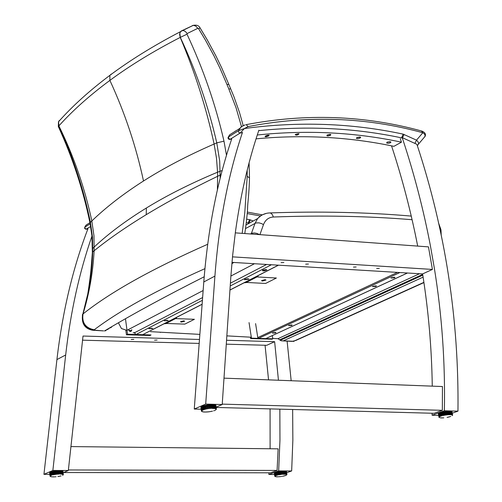 <?xml version="1.0" encoding="UTF-8"?>
<svg xmlns="http://www.w3.org/2000/svg" width="502" height="502" viewBox="0 0 502 502"><rect width="100%" height="100%" fill="white"/><g stroke="black" fill="none" stroke-linecap="round" stroke-linejoin="round"><path stroke-width="0.75" d="M258.869 130.206L257.965 132.911C247.925 163.112 240.42 196.044 235.451 231.704L232.608 255.744L230.876 276.276L222.21 404.543L205.694 404.079L214.912 276.087C218.928 222.97 228.128 175.029 242.516 132.271M231.679 139.041C217.228 181.573 207.928 229.213 203.787 281.967L194.261 409.048L205.694 404.079M438.585 415.392L432.096 415.229L444.37 410.768C445.312 362.77 441.986 315.35 434.399 268.52L430.434 245.942C423.575 210.024 414.432 174.734 403.012 140.064L402.202 137.611L416.905 144.331C445.337 230.387 459.023 319.328 457.962 411.151L452.289 413.19M232.495 256.855L432.423 269.43L428.47 246.877L235.294 232.859M400.301 138.665L401.456 142.166L393.913 146.333C349.154 136.92 303.195 134.423 256.045 138.841M391.541 145.844L391.698 146.32C402.409 179.013 411.075 212.271 417.689 246.093M231.98 262.358L422.602 273.923C428.488 310.933 431.714 348.344 432.266 386.151M432.14 413.246L432.096 415.229M201.145 409.224L194.261 409.048M444.37 410.768L457.962 411.151M432.423 269.43L422.602 273.923M305.687 264.159L308.448 264.021L305.687 264.159M376.657 268.545L379.305 268.388L376.657 268.545M353.464 267.108L356.15 266.957L353.464 267.108M281.07 262.64L283.868 262.508L281.07 262.64M216.167 407.135L222.21 404.543M257.275 135.007C306.622 129.823 354.688 132.208 401.456 142.166M390.098 141.689L387.224 142.097M387.073 142.173L386.634 142.951L387.964 143.327L389.947 143.007L390.926 142.248L390.556 141.815L387.073 142.173M359.815 136.996L357.004 137.504M356.815 137.604L356.414 138.364L357.775 138.627L359.727 138.238L360.7 137.498L360.367 137.109L356.815 137.604M330.078 134.36L327.386 134.95M330.554 135.276L330.743 134.448L326.984 135.176C326.607 136.199 327.8 136.23 330.554 135.276M298.213 133.701L295.747 134.341M295.371 134.542L295.182 134.668C296.444 135.534 297.73 135.226 299.041 133.739L295.371 134.542M267.974 135.17L265.928 135.791M268.834 135.81L269.059 135.126L265.112 136.243C264.956 137.052 266.192 136.908 268.834 135.81M223.992 378.15L442.457 386.54L442.337 410.322L434.155 413.297L216.205 407.448M222.235 404.116L442.337 410.322M87.894 228.893C72.821 268.206 62.499 311.773 56.921 359.589L43.938 474.34L49.792 474.346M91.954 236.072C79.329 272.316 70.569 311.943 65.674 354.964L52.867 470.462L43.938 474.34M52.867 470.462L68.328 470.493L83.018 336.039L199.476 339.471M286.692 472.733L291.662 470.945L292.861 440.166L292.647 409.5M291.166 380.729L287.094 340.921M249.507 223.051L248.754 222.744M226.553 340.268L274.638 341.68L278.441 380.24M279.846 409.155L279.965 439.978L278.654 470.92L268.865 474.472L274.512 474.478M291.662 470.945L278.654 470.92M160.828 332.23L159.429 332.155M130.244 330.548L129.83 331.307M268.545 379.863L265.069 345.257M268.865 474.472L268.978 472.802M270.114 448.757L270.076 408.898M82.453 340.168L199.175 343.418M226.289 344.171L266.731 345.301L274.638 341.68M154.547 340.168L157.082 340.042L154.547 340.168M131.235 339.503L133.802 339.383L131.235 339.503M68.328 470.493L63.158 472.708M63.547 472.539L270.559 472.802L277.085 470.43L278.127 448.844L70.882 446.585M277.085 470.43L68.385 469.966M86.413 229.163L85.133 228.554L84.901 227.105L84.656 228.548L85.999 229.263L90.655 226.509M90.153 223.81L84.901 227.105L86.08 225.091L84.643 227.381M421.454 130.966L422.835 132.741C425.414 134.36 425.74 136.055 423.813 137.837L418.467 144.124M425.012 136.538C426.135 134.266 425.112 132.453 421.937 131.097L421.937 131.097C364.634 115.328 306.038 113.182 246.143 124.653L248.113 126.586C307.588 115.065 365.826 117.117 422.835 132.741L416.516 140.146L403.131 134.128C351.751 123.122 298.866 121.252 244.48 128.512L238.425 130.733L238.726 132.34L240.113 133.061L244.48 128.512L248.113 126.586M417.306 145.567C419.17 144.087 418.906 142.279 416.516 140.146L414.903 143.415M230.192 139.267L228.812 138.552L228.517 136.952L228.002 137.874L228.297 138.847L229.238 139.399L230.192 139.267L240.113 133.061L242.359 132.729M245.171 124.866L241.255 126.742L238.425 130.733L228.517 136.952L229.684 134.787L228.128 137.36M58.357 126.636L58.834 125.92L58.477 121.817L59.286 120.549M92.462 249.281L92.468 248.754L94.263 246.946C108.551 233.581 125.92 220.61 146.371 208.016L146.233 214.668C125.789 227.124 108.413 239.159 94.125 250.774L92.726 251.91L92.5 237.214L90.416 222.336C83.633 189.235 73.11 157.095 58.834 125.92L58.878 125.876C72.771 110.44 89.776 95.286 109.888 80.395C130.049 65.505 153.499 51.173 180.218 37.405L180.3 37.361C196.357 71.579 208.512 106.75 216.776 142.869L219.707 161.079L220.177 178.329M90.027 223.17L91.935 235.896L92.362 252.744L92.726 251.91C91.96 273.477 88.672 294.191 82.855 314.051L87.524 294.969C87.844 294.636 90.718 274.036 91.138 267.999L92.387 252.299M226.496 155.325L223.98 141.162L216.776 142.869L214.103 144.03C187.371 155.708 163.84 168.032 143.509 180.99C123.228 193.948 106.004 207.276 91.828 220.974L89.971 222.926C83.169 189.85 72.621 157.728 58.326 126.567L58.483 121.81M221.106 174.665L217.623 176.29L217.385 189.982M223.98 141.162C215.596 104.592 203.272 68.937 187.001 34.205L180.3 37.361L179.854 33.276L180.651 31.576L182.596 30.553L180.394 31.708L181.486 30.892M187.001 34.205L187.127 33.552L185.702 31.789L183.977 30.741L182.596 30.553L193.308 25.338L181.705 30.779M187.127 33.552L197.826 28.313L195.736 26.048L193.308 25.338C196.715 24.755 198.974 25.615 200.085 27.924L207.125 39.652L215.778 55.628L221.702 67.845L228.824 84.392M193.283 25.351L192.31 25.621M197.826 28.313L198.535 28.627L200.091 27.936M146.233 214.668C166.72 202.206 190.522 189.411 217.623 176.29L217.548 172.205L222.204 170.492M146.371 208.016C166.865 195.429 190.591 183.487 217.548 172.205L216.5 158.224L214.103 144.03C206.297 107.848 195.002 72.301 180.218 37.405L179.578 34.199L180.394 31.708M244.794 233.549C246.444 222.091 247.392 213.306 247.637 207.194C247.561 204.182 249.212 193.188 249.481 177.877L247.216 176.34L244.763 213.093L242.171 233.355M82.347 315.13L82.629 314.271C81.274 323.313 84.562 328.634 92.5 330.234L93.736 330.115C85.334 328.151 81.707 322.799 82.855 314.051L83.031 313.926C81.751 322.73 85.484 328.013 94.238 329.776C119.426 310.707 156.317 290.332 204.91 268.658M103.556 330.9L93.736 330.115L94.238 329.776M108.338 329.099L104.799 330.774L108.068 328.829L111.563 327.21M207.677 244.267C152.056 268.84 110.509 292.057 83.031 313.926M60.403 119.658L58.59 121.691L58.878 125.876C73.838 156.36 84.825 188.062 91.828 220.974L93.968 235.827L94.125 250.774C92.945 272.586 89.243 293.632 83.031 313.919M423.926 282.582L295.847 340.45L292.076 341.385L282.676 340.877M423.895 282.356L293.563 341.272L281.22 340.795L277.989 338.687L272.718 338.398M251.314 337.218L226.848 335.869M199.852 334.382L150.575 331.665M131.643 330.623L128.87 330.473M126.862 330.36L121.44 328.534L118.566 323.106M133.162 332.782L135.195 332.412L133.162 332.782M257.871 276.985L256.497 276.37L255.549 276.853L257.871 276.985L258.059 275.654M257.382 276L256.497 276.37M244.807 282.356L243.878 282.833L247.128 282.475L244.807 282.356L245.698 281.986M176.409 318.626L174.991 318.111L174.15 318.544L176.409 318.626L176.616 317.358M175.863 317.741L174.991 318.111M164.662 323.407L163.834 323.828L166.909 323.483L164.662 323.407L165.528 323.037M149.289 328.546L151.899 328.182M245.095 279.237L248.22 278.754M262.929 270.057L266.148 269.555M164.656 320.64L167.354 320.257M202.613 297.548L134.398 332.82L136.029 334.489L142.618 334.69L163.978 323.828M148.881 328.716L152.765 328.534L148.881 328.716M244.888 279.332L248.998 279.143L244.461 279.714L244.888 279.332M262.759 270.139L266.907 269.95L263.958 270.948L262.477 270.798L262.759 270.139M164.279 320.797L168.195 320.615L164.279 320.797M130.426 331.433L130.702 330.573M131.769 329.613L131.405 331L130.501 331.433L129.209 330.887L128.512 329.5M126.448 334.79L127.521 334.232L151.027 334.953L149.935 335.505L126.448 334.79L125.845 330.253M125.519 319.109L127.521 334.232M265.094 279.67L266.004 280.06L262.402 281.038L261.492 280.643L265.094 279.67M246.262 282.431L265.583 283.454L276.395 278.014L257.005 276.935L246.262 282.431M183.782 320.86L184.705 321.211L181.398 322.064L180.469 321.713L183.782 320.86M166.074 323.451L184.836 324.116L194.406 319.297L175.568 318.594L166.074 323.451M375.948 286.429L372.465 286.642L376.412 286.046L375.948 286.429M372.609 286.447L376.193 285.833M275.767 332.908L272.46 333.102L275.767 332.908M272.63 332.92L275.912 332.406M291.882 325.428L288.55 325.629L291.882 325.428M288.713 325.44L292.045 324.913M394.509 277.813L390.995 278.033L394.992 277.418L394.509 277.813M391.133 277.838L394.779 277.198M397.465 272.398L257.777 337.582L258.536 338.379L399.881 272.542M257.777 337.582L255.593 323.614M407.423 273L265.79 338.599L407.486 273.006M265.79 338.599L258.536 338.379M250.398 337.168L250.617 338.555L271.933 339.208L272.781 338.819L272.279 335.625M250.617 338.555L251.458 338.16L272.781 338.819M249.048 322.604L251.458 338.16M440.103 412.694L440.668 415.957L441.321 416.058L440.775 412.493M442.431 412.023L443.166 415.556L443.812 415.135L443.059 411.885M439.256 413.046L439.959 416.522L442.306 415.461L445.061 415.179L444.465 411.621M443.661 411.784L444.226 415.054L446.454 414.972L445.908 411.408M445.236 411.496L445.883 415.047L448.01 414.533L447.313 411.257M446.667 411.32L447.263 414.878L449.29 414.495L448.631 411.176M448.035 411.201L448.575 414.765L450.394 414.602L449.792 411.169M449.277 411.163L449.767 414.727L451.354 414.514L450.752 411.232M450.338 411.194L450.79 414.759L451.982 414.828M451.166 411.295L451.587 414.859L452.308 414.727L452.358 415.079M451.737 411.464L452.126 415.022L452.578 415.273M452.471 414.953L452.308 415.631M450.74 416.447L450.212 416.616M450.645 416.478L448.662 416.999M449.604 416.804L448.443 417.099M448.55 417.03L447.326 417.294M443.774 417.84L443.103 417.871M443.737 417.84L441.377 417.934M443.071 417.877L442.519 417.915M442.325 417.871L441.189 417.865M441.264 417.909L440.725 417.896M439.049 417.407L439.564 417.639M439.357 416.823L438.924 416.955L439.3 417.036L438.466 413.554M440.63 416.039L439.225 416.641L439.714 416.723L438.905 413.228M441.729 415.781L441.107 412.393L441.666 415.65M442.557 413.453L442.187 413.592M278.114 476.762L276.332 476.787M277.148 476.812L278.271 476.793M277.236 476.818L275.818 476.724M274.776 476.166L274.393 473.016M274.33 473.129L274.745 476.072L275.341 475.915L274.707 472.758M275.09 476.003L275.887 475.651L275.278 472.482M275.435 475.664L276.646 475.381L276.069 472.206M275.673 472.332L276.307 475.494L277.65 474.861L277.06 471.936M276.577 472.056L277.186 475.231L278.779 474.616L278.196 471.685M277.65 471.798L277.995 474.854L279.871 474.666L279.426 471.46M278.842 471.56L279.376 474.754L281.264 474.233L280.706 471.284M280.11 471.359L280.599 474.559L282.507 474.108L281.967 471.152M281.384 471.209L281.641 474.189L283.486 474.29L283.166 471.071M282.62 471.102L283.021 474.315L284.703 474.133L284.245 471.052M283.762 471.058L284.119 474.271L285.412 474.302L285.155 471.089M284.753 471.064L285.073 474.277L286.24 474.283M285.556 471.133L285.839 474.346L286.629 474.497M286.134 471.259L286.391 474.465L286.931 474.553M286.46 471.434L286.724 474.93M283.643 476.04L286.215 475.275M284.54 475.858L283.73 476.015M282.475 476.285L283.555 476.097M283.505 476.109L282.57 476.26M281.233 476.492L281.791 476.411M280.624 476.593L280.053 476.636M279.984 476.649L279.294 476.699M279.394 476.718L280.637 476.586M278.779 476.756L279.426 476.718M205.23 412.029L204.647 412.035M204.458 411.947L202.833 411.847M202.218 411.684L201.515 411.263M201.955 411.42L201.515 411.107M201.421 411.044L200.944 407.147M201.584 411.119L201.534 410.542L202.005 410.63L201.277 406.777M201.71 410.761L202.331 410.41L202.036 410.159L202.62 410.253L201.917 406.388M202.105 410.31L203.31 409.594L203.517 409.883L202.852 405.999M202.381 406.181L202.802 409.801L203.115 410.034L204.49 409.224L204.647 409.525L204.025 405.629M203.454 405.798L203.937 409.607L205.858 408.892L205.964 409.199L205.4 405.29M204.741 405.44L205.13 409.193L207.364 408.603L207.414 408.923L206.906 405.001M206.19 405.133L206.51 408.779L208.939 408.377L208.932 408.703L208.474 404.775M207.74 404.876L208.029 408.521L210.507 408.22L210.445 408.553L210.043 404.625M209.321 404.687L209.585 408.327L212.007 408.145L211.894 408.471L211.543 404.543M210.859 404.574L211.11 408.208L213.369 408.145L213.212 408.477L212.904 404.549M212.296 404.537L212.691 408.465L214.536 408.433L214.072 404.637M213.557 404.587L213.902 408.515L215.44 408.521M214.592 404.719L214.9 408.634L215.822 408.509L215.973 408.873M215.358 404.919L215.628 408.829L216.287 408.772L216.299 409.149M215.816 405.189L216.362 409.067M216.312 409.136L216.199 409.525M215.502 410.109L214.9 410.316M211.894 411.301L212.49 411.163M211.191 411.395L211.794 411.307M209.679 411.659L211.072 411.471M211.028 411.477L210.319 411.577M209.541 411.715L208.261 411.828M208.901 411.803L209.541 411.722M208.135 411.86L205.255 412.023M207.376 411.954L208.92 411.803M205.908 412.029L207.414 411.954M205.977 412.029L203.881 411.985M50.551 472.049L50.865 475.262L51.417 475.375L51.085 471.874M52.428 471.46L52.666 474.71L53.4 474.823L52.974 471.334M50.413 475.752L52.158 474.829L54.636 474.585L54.254 471.089M53.538 471.234L53.865 474.515L53.538 471.246L53.865 474.515L55.96 474.384L55.628 470.882M54.982 470.97L55.164 474.233L57.316 474.239L57.033 470.732M56.381 470.794L56.531 474.051L58.64 474.145L58.408 470.638M57.774 470.675L58.1 474.177L60.096 473.85L59.688 470.612M59.104 470.619L59.23 473.857L60.974 474.145L60.817 470.644M60.315 470.619L60.541 474.126L62.11 473.97L61.752 470.738M61.344 470.688L61.533 474.189L62.712 474.29M62.154 470.813L62.311 474.308L63.202 474.315L62.875 471.096L63.202 474.308M62.712 470.995L62.844 474.484L63.308 474.428L63.076 474.955L63.296 474.71M62.988 471.227L63.02 475.068M62.926 475.08L62.587 475.35M61.012 475.927L60.46 476.065M60.453 476.072L59.876 476.191M60.391 476.084L59.255 476.329M59.361 476.26L58.169 476.467M56.017 476.774L55.402 476.793M55.327 476.812L56.036 476.768M53.312 476.844L52.766 476.881M51.38 476.774L51.744 476.812M50.733 476.636L51.286 476.687M50.181 476.392L50.062 476.003M50.181 476.059L49.78 472.507M51.355 476.693L50.213 476.216L50.746 475.664L50.206 472.213M53.337 473.035L53.72 473.104M53.777 472.57L53.312 472.79M53.432 473.976L53.814 474.045M214.912 276.087L203.787 281.967M56.921 359.589L65.674 354.964M247.172 213.563L260.3 215.942M246.287 222.643L248.233 222.957L249.532 219.65L246.658 219.186M249.023 222.85L250.448 219.914L249.532 219.65M253.165 221.024L250.448 219.914M245.202 124.86L242.071 126.259L239.592 128.556L229.684 134.787M258.718 130.652C307.6 125.651 355.221 128.054 401.581 137.868L403.131 134.128M402.478 137.736L404.091 134.454M401.581 137.868L402.064 138.031M235.281 131.097L234.785 131.58M143.509 180.99C136.124 146.515 124.916 112.988 109.888 80.395L109.882 75.344C89.67 90.492 72.57 105.941 58.59 121.691L58.483 121.817M198.535 28.627L205.494 40.216L214.04 56.004L219.889 68.065L226.917 84.392L228.868 84.505L230.675 88.823M226.917 84.392L228.818 88.967L230.707 88.904L233.913 96.654L239.467 112.366L243.2 125.607M228.818 88.967L236.022 107.679L241.493 126.673M247.197 170.197L247.21 176.34M180.387 31.714C153.625 45.663 130.125 60.209 109.882 75.344L111.243 74.083M233.788 262.471L231.861 263.719M233.16 262.433L231.918 263.042M204.195 276.778C167.373 295.327 135.333 312.677 108.068 328.829M423.104 277.135L283.548 340.726M266.405 213.363L261.555 215.101L257.645 218.539L255.041 223.308L251.383 233.493L250.523 233.963M259.917 234.647L263.475 224.645L261.699 223.647L259.032 222.857L255.976 222.944L245.534 228.554M259.496 234.616L257.106 233.48L254.539 232.959L252.274 233.148L251.213 234.014M441.202 235.269L441.02 230.368L439.827 228.793M268.608 213.011L270.189 212.93L271.344 213.526L272.555 214.981L273.352 217.015C321.782 215.195 368.029 216.092 412.098 219.713M263.475 224.645C265.326 219.889 268.614 217.347 273.352 217.015M254.464 263.726L230.895 276.031M203.141 290.526L127 330.291M419.503 273.734L277.989 338.687M422.678 274.387L279.683 339.823M422.797 275.171L280.198 340.35M266.606 264.46L230.412 283.178M136.029 334.489L202.413 300.303M230.223 285.977L271.425 264.755M278.359 265.175L229.954 289.968M202.118 304.218L142.618 334.69M440.072 412.738L440.75 416.164M440.317 417.783L441.214 417.865M447.075 417.388L448.399 417.112M442.318 412.073L442.889 415.374L442.318 412.079L442.883 415.342L442.507 415.436L441.942 412.167M441.176 412.349L441.741 415.612L442.306 415.461L441.741 412.192M443.806 411.74L444.226 415.054L443.812 415.135L443.247 411.866M451.944 414.878L451.467 411.37M452.346 415.085L451.907 411.565M452.603 414.985L452.051 411.822M452.026 411.696L452.471 414.947M438.968 417.068L438.321 413.855L439.15 417.432M439.143 417.162L438.359 413.704L438.924 416.967M439.219 416.654L438.654 413.391L439.419 416.855M439.808 412.839L440.367 416.102L439.62 412.882M441.672 415.675L441.145 415.794L440.58 412.531M445.067 411.546L445.632 414.809L445.211 414.878L444.647 411.609M446.479 411.358L447.05 414.627L446.629 414.677L446.065 411.408M447.834 411.238L448.405 414.508L448.01 414.533L447.439 411.27M449.077 411.188L449.641 414.457L449.29 414.476L448.719 411.194L449.29 414.495M450.407 414.439L449.842 411.194L450.419 414.445M450.143 411.213L450.426 414.495M451.323 414.495L450.765 411.27M450.991 411.307L451.354 414.583M451.587 411.464L452.051 414.734M439.25 416.748L438.604 413.51M439.815 416.396L439.074 413.184M285.418 475.595L284.76 475.752M286.096 475.331L285.613 475.476M275.052 476.454L276.225 476.718M274.745 476.185L274.337 473.242L274.87 476.398M274.933 475.833L274.525 472.884L275.121 476.021M274.983 472.614L275.397 475.589M286.272 474.133L285.851 471.19L286.272 474.133M286.736 474.277L286.316 471.334L286.736 474.277M286.937 474.472L286.523 471.529M274.745 476.072L274.337 473.104M274.958 475.915L274.506 472.978M275.397 475.639L274.851 472.721M276.062 475.35L275.435 472.451M275.654 472.369L276.069 475.294M276.935 475.061L276.244 472.175M277.016 475.187L276.52 472.087L276.935 475.03M277.562 471.83L277.976 474.792L277.562 471.842L277.976 474.785L277.65 474.861L277.236 471.911M278.723 471.598L279.137 474.553L278.779 474.616L278.365 471.667M279.965 471.397L280.38 474.346L280.003 474.403L279.589 471.453M281.227 471.24L281.641 474.189L281.264 474.233L280.85 471.284M282.45 471.133L282.864 474.083L282.507 474.108L282.086 471.158M283.586 471.077L284 474.026L283.674 474.039L283.26 471.089M284.703 474.133L284.301 471.077M284.578 471.083L284.722 474.045M285.588 474.039L285.174 471.121M285.393 471.146L285.607 474.101M285.989 471.259L286.284 474.214M286.341 471.422L286.73 474.371M283.774 474.057L283.605 472.859M213.664 410.843L214.31 410.63M216.149 409.532L214.988 410.297M203.354 411.847L202.024 411.584M200.9 407.31L201.371 410.912M201.748 410.774L201.076 406.959L201.54 410.561M201.578 406.57L202.049 410.197M215.452 408.433L214.981 404.8M216.08 408.647L215.609 405.039L215.954 408.892M216.387 408.923L215.923 405.334M215.954 405.509L216.418 409.086M212.089 407.367L212.202 408.195M202.243 410.573L201.566 406.589M201.578 410.674L201.082 407.097M202.055 410.285L201.446 406.727M202.821 409.877L202.111 406.344M202.369 406.225L202.952 410.008M203.856 409.475L203.523 409.557L203.059 405.961M203.385 405.836L203.944 409.613M203.392 405.848L203.85 409.425M204.64 405.509L205.136 409.199L204.64 405.49L205.098 409.086L204.703 409.193L204.245 405.597M206.052 405.183L206.51 408.779L206.077 408.873L205.613 405.271M207.571 404.926L208.029 408.521L207.571 408.597L207.106 404.995M209.121 404.731L209.585 408.327L209.121 408.377L208.656 404.781M210.645 404.612L211.11 408.208L210.664 408.233L210.2 404.637M212.076 404.568L212.541 408.164L212.126 408.17L211.662 404.574M213.444 408.157L212.98 404.587L213.45 408.164M213.337 404.606L213.808 408.201L213.45 408.208M214.561 408.239L214.103 404.681L214.536 408.433M214.392 404.725L214.58 408.321M215.176 404.913L215.465 408.509M215.665 405.17L216.067 408.76M212.195 407.317L212.308 408.201M52.233 476.8L54.718 476.862M57.925 476.549L59.217 476.335M52.672 474.735L52.346 474.804L52.032 471.585M51.38 471.748L51.693 474.961L52.158 474.829L51.844 471.61M53.645 471.196L53.858 474.453M62.769 474.126L62.449 470.895M63.334 474.497L63.02 471.347M60.215 472.664L60.334 473.869M50.024 475.959L49.635 472.79L50.2 476.316M49.993 475.852L49.679 472.646L50.194 476.065M50.282 475.57L49.968 472.363L50.47 475.783M51.656 475.043L51.223 475.124L50.903 471.911M52.666 474.71L52.352 471.491L52.735 474.861M53.852 474.459L53.488 474.534L53.168 471.315M54.843 471.014L55.164 474.233L54.762 474.296L54.442 471.077M56.218 470.832L56.531 474.051L56.117 474.101L55.804 470.882M57.592 470.707L57.912 473.926L57.504 473.957L57.184 470.738M58.91 470.644L59.23 473.857L58.847 473.869L58.527 470.656M60.121 470.638L60.441 473.85L60.096 473.85M60.874 470.663L61.194 473.869L60.867 470.675M61.156 470.7L61.194 473.919M61.784 470.757L62.104 473.963L61.765 470.776M61.984 470.813L62.104 474.032M62.461 470.907L62.668 474.34M62.562 470.989L62.775 474.202M60.284 472.627L60.409 473.863L60.278 472.614M50.307 475.664L49.918 472.47M50.859 475.356L50.369 472.175M51.348 471.786L51.662 474.98M160.778 332.23L160.32 332.462M262.05 214.825L247.291 212.064M86.08 225.091L89.921 222.675M86.35 229.201L87.881 228.925M229.565 139.405L231.667 139.085M249.08 162.849L249.481 177.332M93.303 330.285L103.55 330.893M104.41 330.931L105.734 330.718M293.118 341.423L294.141 341.253M441.001 229.872L438.535 222.901M246.005 224.996L257.645 218.539C261.128 214.85 265.307 212.98 270.189 212.93C319.454 211.191 366.479 212.239 411.257 216.086M164.819 323.401L174.294 318.55M175.154 318.105L202.111 304.3M229.947 290.049L244.022 282.839M244.97 282.35L255.694 276.866M256.66 276.37L278.503 265.181M130.583 331.427L131.405 331M440.059 412.719L440.618 415.982M451.354 414.508L450.79 411.251M452.051 414.639L451.486 411.383M452.478 414.828L451.913 411.577M440.43 417.877L440.743 417.902M439.231 413.064L439.965 416.522M449.786 416.685L450.219 416.616M274.964 472.627L275.542 475.758M275.642 472.357L276.188 475.476M284.722 474.013L284.308 471.071M285.186 471.108L285.544 474.233M278.805 476.749L279.281 476.699M281.264 476.473L281.791 476.417M200.938 407.166L201.591 411.125M202.344 406.206L202.802 409.801M215.007 404.825L215.383 408.641M211.857 411.307L212.428 411.182M209.83 411.621L210.325 411.577M211.348 411.358L211.8 411.307M203.505 411.96L203.9 411.991M50.526 472.068L51.003 475.482M53.984 476.887L53.476 476.9M52.371 476.869L52.773 476.887M51.449 476.787L51.762 476.825M54.053 476.869L54.555 476.831M59.474 476.235L59.882 476.197M60.648 475.971L60.987 475.927M51.329 471.773L51.769 475.174"/></g></svg>
